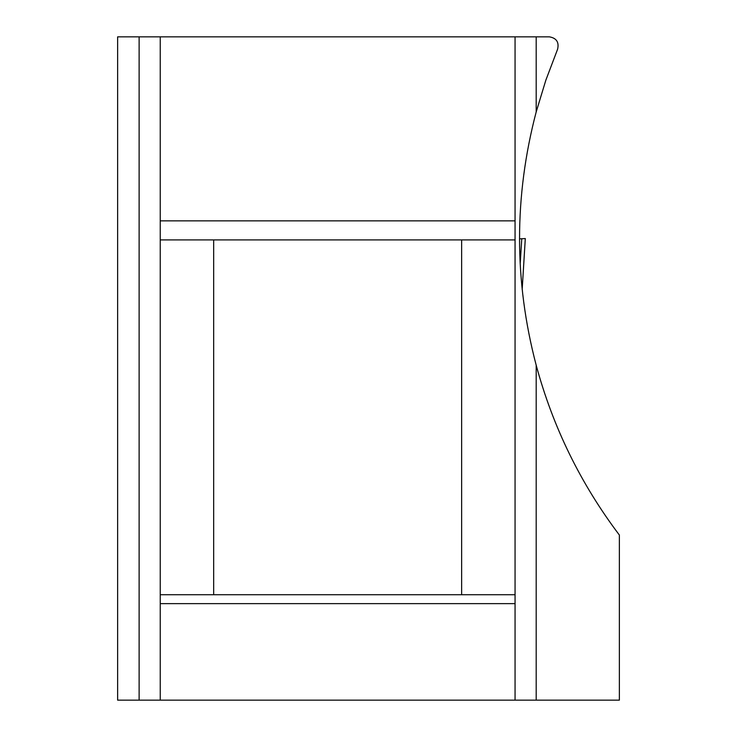 <?xml version="1.0" encoding="UTF-8"?>
<svg xmlns="http://www.w3.org/2000/svg" width="737" height="737" viewBox="0 0 737 737"><rect width="100%" height="100%" fill="white"/><g stroke="black" fill="none" stroke-linecap="round" stroke-linejoin="round"><path stroke-width="1.11" d="M117.634 36.85L117.634 700.15L139.118 700.15L139.118 36.85L117.634 36.85M160.242 36.85L549.397 36.85C556.472 38.075 559.208 42.193 557.605 49.195L545.831 80.213L536.186 111.96C514.002 196.438 514.002 280.843 536.186 365.183C552.934 427.174 580.664 483.785 619.366 535.034L619.366 700.15L160.242 700.15L160.242 36.85L139.118 36.85M160.242 700.15L139.118 700.15M515.062 700.15L515.062 36.85M160.242 239.903L515.062 239.903M461.638 239.903L461.638 594.731L213.666 594.731L213.666 239.903M213.666 594.731L160.242 594.731M461.638 594.731L515.062 594.731M525.297 238.567L522.174 289.503L525.306 238.567L519.548 238.852L521.75 238.742L520.193 264.003M515.062 603.631L160.242 603.631M536.186 36.85L536.186 111.96M536.186 365.183L536.186 700.15M515.062 220.87L160.242 220.87"/></g></svg>
